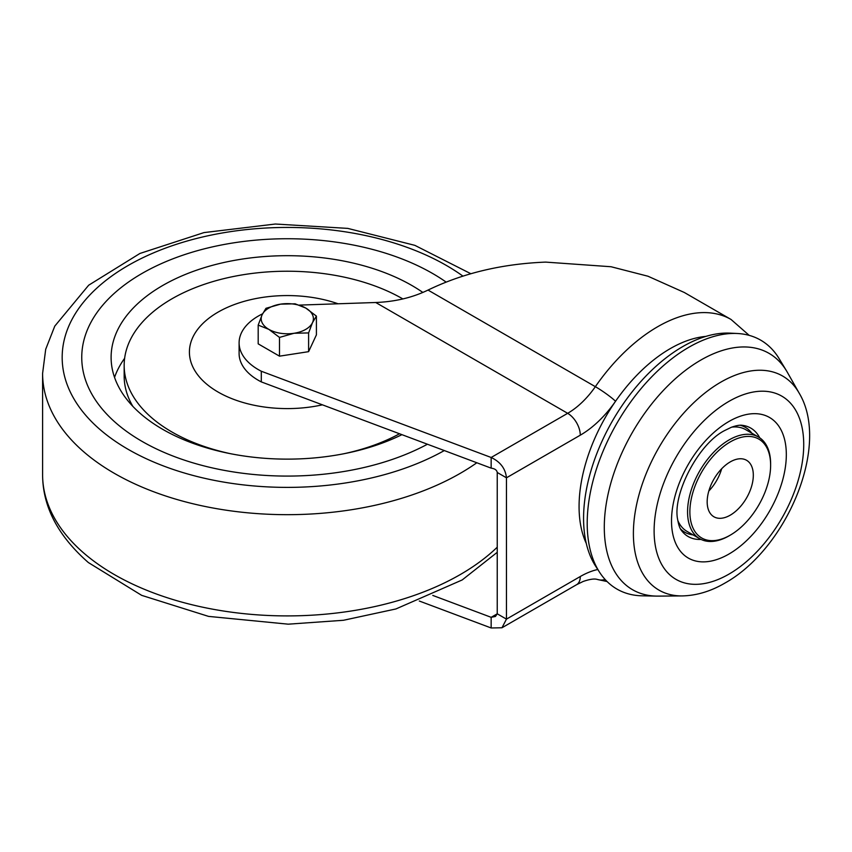 <?xml version="1.0" encoding="UTF-8"?>
<svg xmlns="http://www.w3.org/2000/svg" width="852" height="852" viewBox="0 0 852 852"><rect width="100%" height="100%" fill="white"/><g stroke="black" fill="none" stroke-linecap="round" stroke-linejoin="round"><path stroke-width="1.28" d="M599.584 572.278L595.654 566.207A140.292 81.004 -60 0 1 682.771 346.583A140.292 81.004 -60 0 1 730.217 333.143L737.438 333.505A143.722 82.974 120 0 0 688.831 347.275A143.722 82.974 120 0 0 599.584 572.278A143.722 82.974 120 0 0 642.131 595.814L656.445 596.102A136.48 78.799 -60 0 1 607.029 499.315A136.48 78.799 -60 0 1 700.791 360.098A136.48 78.799 -60 0 1 786.492 370.833A136.48 78.799 -60 0 1 787.333 372.271L799.197 393.187A123.615 71.366 -60 0 0 720.803 382.154A123.615 71.366 -60 0 0 635.677 509.304A123.615 71.366 -60 0 0 682.143 595.921C696.51 595.612 710.749 591.341 724.86 583.109C786.396 549.007 830.753 445.702 799.197 393.187M740.239 425.244A60.545 34.953 -60 0 1 751.805 433.167M682.143 595.921L658.106 596.112A136.48 78.799 -60 0 1 656.445 596.102M693.081 534.896A60.545 34.953 -60 0 1 680.439 528.836M786.492 370.833L779.09 358.585A143.722 82.974 120 0 0 737.438 333.505M730.249 441.922A57.095 32.962 120 0 0 689.875 511.85A57.095 32.962 120 0 0 730.249 535.152L729.088 535.823A58.724 33.91 -60 0 1 699.726 538.73A58.724 33.91 -60 0 1 690.727 491.668A58.724 33.91 -60 0 1 729.088 439.92A58.724 33.91 -60 0 1 758.461 437.012A58.724 33.91 -60 0 1 770.623 463.893L770.623 465.224A57.095 32.962 120 0 0 730.249 441.922M730.249 461.901A32.632 18.84 -60 0 1 746.565 460.282A32.632 18.84 -60 0 1 751.56 486.428A32.632 18.84 -60 0 1 730.249 515.172A32.632 18.84 -60 0 1 713.933 516.791A32.632 18.84 -60 0 1 708.928 490.645A32.632 18.84 -60 0 1 730.249 461.901M699.726 538.73L687.042 531.403A58.724 33.91 -60 0 1 677.83 520.561M731.772 427.129A58.724 33.91 -60 0 1 745.766 429.685L758.461 437.012M729.099 535.823A58.724 33.91 -60 0 1 729.088 535.823L730.249 535.152A57.095 32.962 120 0 0 770.623 465.224M427.427 444.233A205.545 118.673 180 0 1 117.256 424.083A205.545 118.673 180 0 1 81.749 357.414A205.545 118.673 180 0 1 218.005 245.685A205.545 118.673 180 0 1 446.118 282.087A205.545 118.673 180 0 0 218.005 245.685A205.545 118.673 180 0 0 81.749 357.414A205.545 118.673 180 0 0 117.256 424.083A205.545 118.673 180 0 0 427.427 444.233M114.551 377.393A176.183 101.718 180 0 1 124.626 358.298M401.92 434.658A176.183 101.718 180 0 1 141.549 414.562A176.183 101.718 180 0 1 111.111 357.414A176.183 101.718 180 0 1 227.473 261.734A176.183 101.718 180 0 1 422.858 292.449M343.814 453.754A163.137 94.178 0 0 0 399.524 433.764M402.868 298.935A163.137 94.178 0 0 0 271.234 271.681A163.137 94.178 0 0 0 124.168 365.401A163.137 94.178 0 0 0 230.785 453.754M124.168 365.401L124.168 376.062A163.137 94.178 0 0 0 132.816 406.319M308.605 332.919L312.514 322.61L316.411 316.113L305.751 308.051L295.101 303.802L280.542 304.153L265.984 308.307L262.086 314.814L258.188 325.113L268.838 329.362L279.499 337.424L294.057 333.27L308.605 332.919L308.605 351.663L279.499 356.168L279.499 337.424M316.411 316.113L316.411 334.857L308.605 351.663M279.499 356.168L258.188 343.857L258.188 325.113M280.542 304.153A26.103 15.07 180 0 1 305.751 308.051A26.103 15.07 180 0 1 312.514 322.61A26.103 15.07 180 0 1 294.057 333.27A26.103 15.07 0 0 1 268.838 329.362A26.103 15.07 180 0 1 262.086 314.814A26.103 15.07 180 0 1 280.542 304.153M419.28 601.011L491.157 627.977L501.977 627.764L506.461 619.138L506.461 477.812C505.492 468.653 500.39 461.88 491.157 457.481L261.298 371.238A65.583 37.861 180 0 1 239.103 342.845A65.583 37.861 180 0 1 258.316 316.071A65.583 37.861 180 0 1 262.554 313.834M299.425 305.101A65.583 37.861 180 0 1 300.841 305.048L375.732 302.503C395.04 301.746 412.474 297.604 428.023 290.074C463.019 273.141 502.233 263.822 545.685 262.107L611.054 266.74L647.978 276.229L684.348 292.502L731.048 319.468A146.821 84.763 120 0 0 657.637 326.742A146.821 84.763 120 0 0 595.346 386.68A65.253 37.669 -60 0 1 567.666 413.316L491.157 457.481L491.157 468.142L261.298 381.898A65.583 37.861 180 0 1 239.103 353.505L239.103 342.845M705.797 336.412A128.961 74.454 120 0 0 670.268 348.606A128.961 74.454 120 0 0 615.549 401.26A128.961 74.454 120 0 0 579.072 506.557A128.961 74.454 120 0 0 586.283 543.427M432.773 595.42L491.157 617.317L495.459 616.465L497.238 613.813L497.238 472.477C496.854 470.091 494.82 468.643 491.157 468.142M261.298 371.238L261.298 381.898M491.157 627.977L491.157 617.317L497.238 613.813L506.461 619.138L580.287 576.516A83.113 47.989 -60 0 1 597.784 569.498M701.047 539.423A62.611 36.146 -60 0 1 681.653 530.743C679.981 528.836 678.671 525.215 677.723 519.88C672.079 495.023 698.107 443.764 724.86 430.441L731.378 427.278C736.352 425.51 740.058 424.871 742.497 425.35A62.611 36.146 -60 0 1 759.718 437.811M728.918 554.056A81.185 46.871 -60 0 1 671.514 520.913A81.185 46.871 -60 0 1 728.918 421.484A81.185 46.871 -60 0 1 786.321 454.627A81.185 46.871 -60 0 1 728.918 554.056M728.918 574.141A105.786 61.078 -60 0 1 654.112 530.956A105.786 61.078 -60 0 1 728.918 401.388A105.786 61.078 -60 0 1 803.724 444.584A105.786 61.078 -60 0 1 728.918 574.141M721.676 468.749A32.632 18.84 -60 0 1 708.832 491.008M462.934 276.112A225.12 129.973 0 0 0 153.541 252.874A225.12 129.973 0 0 0 101.069 430.441A225.12 129.973 0 0 0 444.307 450.559M476.822 462.764A244.694 141.272 180 0 1 84.87 452.774A244.694 141.272 180 0 1 42.6 373.4L42.6 474.628A244.694 141.272 0 0 0 84.87 554.002A244.694 141.272 0 0 0 497.238 547.208M338.095 303.781A97.884 56.509 0 0 0 277.656 295.846A97.884 56.509 0 0 0 189.889 357.648A97.884 56.509 0 0 0 296.933 408.321A97.884 56.509 0 0 0 322.429 404.828M605.09 579.456A17.86 14.431 106.1 0 1 597.966 579.594C597.273 579.648 594.803 577.443 583.141 581.469L576.591 584.696A17.86 10.309 60 0 0 580.287 576.516M428.023 290.074L595.346 386.68A17.86 2.066 -145.3 0 1 615.549 401.26A83.113 47.989 -60 0 1 580.287 435.18A17.86 10.309 -120 0 0 567.666 413.316L375.732 302.503M580.287 435.18L506.461 477.812L497.238 472.477M497.238 552.309L462.178 579.956L395.903 608.956L343.516 620.267L288.221 624.175L208.559 616.39L141.677 595.356L88.384 562.565C57.893 535.812 42.632 506.503 42.6 474.628M470.837 273.716L414.871 245.355L347.776 228.389L275.345 224.023L203.969 232.596L139.93 253.459L88.683 285.207L54.773 326.124L45.699 349.277L42.6 373.4M607.082 581.533L597.966 579.594M749.196 335.368L731.048 319.468M501.977 627.764L576.591 584.696"/></g></svg>
